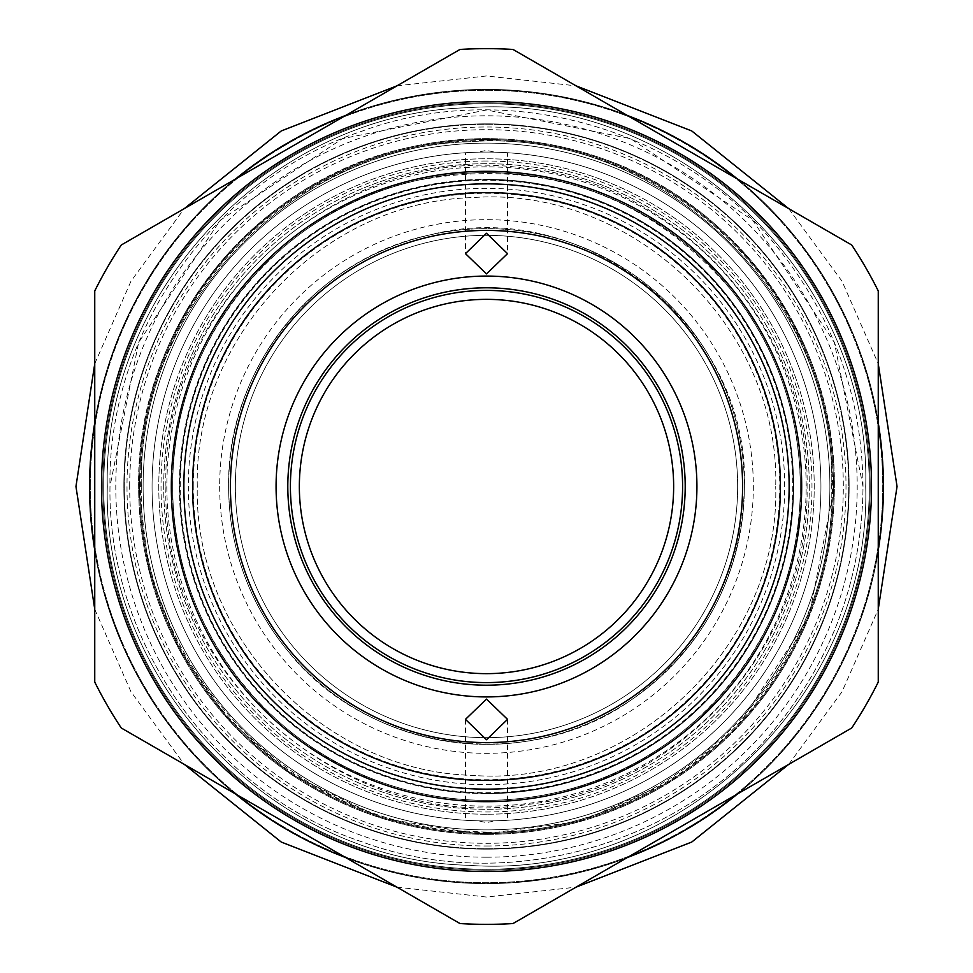 <?xml version="1.0" encoding="UTF-8"?>
<svg xmlns="http://www.w3.org/2000/svg" width="973" height="973" viewBox="0 0 973 973"><rect width="100%" height="100%" fill="white"/><g stroke="black" fill="none" stroke-linecap="round" stroke-linejoin="round"><path stroke-width="0.73" stroke-dasharray="4.87 3.65" d="M124.313 486.5A362.187 362.187 0 0 1 486.5 124.313A362.187 362.187 0 0 1 848.687 486.5A362.187 362.187 0 0 0 486.5 124.313A362.187 362.187 0 0 0 124.313 486.5A362.187 362.187 0 0 0 486.5 848.687A362.187 362.187 0 0 0 848.687 486.5A362.187 362.187 0 0 1 486.5 848.687A362.187 362.187 0 0 1 124.313 486.5M486.5 172.659A313.841 313.841 0 0 0 172.659 486.5A313.841 313.841 0 0 0 486.5 800.341A313.841 313.841 0 0 0 800.341 486.5A313.841 313.841 0 0 0 486.5 172.659A313.841 313.841 0 0 0 172.659 486.5A313.841 313.841 0 0 0 486.5 800.341A313.841 313.841 0 0 0 800.341 486.5A313.841 313.841 0 0 0 486.5 172.659A313.841 313.841 0 0 0 172.659 486.5A313.841 313.841 0 0 0 486.5 800.341A313.841 313.841 0 0 0 800.341 486.5A313.841 313.841 0 0 0 486.5 172.659A313.841 313.841 0 0 0 172.659 486.5A313.841 313.841 0 0 0 486.5 800.341A313.841 313.841 0 0 0 800.341 486.5A313.841 313.841 0 0 0 486.5 172.659A313.841 313.841 0 0 0 172.659 486.5A313.841 313.841 0 0 0 486.5 800.341A313.841 313.841 0 0 0 800.341 486.5A313.841 313.841 0 0 0 486.5 172.659A313.841 313.841 0 0 0 172.659 486.5A313.841 313.841 0 0 0 486.5 800.341A313.841 313.841 0 0 0 800.341 486.5A313.841 313.841 0 0 0 486.5 172.659M486.5 849.137A362.637 362.637 0 0 0 849.137 486.5A362.637 362.637 0 0 0 486.5 123.863A362.637 362.637 0 0 0 123.863 486.5A362.637 362.637 0 0 0 486.5 849.137A362.637 362.637 0 0 0 849.137 486.5A362.637 362.637 0 0 0 486.5 123.863A362.637 362.637 0 0 0 123.863 486.5A362.637 362.637 0 0 0 486.5 849.137M486.5 857.201A370.701 370.701 0 0 1 115.799 486.5A370.701 370.701 0 0 1 486.5 115.799A370.701 370.701 0 0 1 857.201 486.5A370.701 370.701 0 0 1 486.5 857.201M486.5 870.178A383.678 383.678 0 0 0 870.178 486.5A383.678 383.678 0 0 0 486.5 102.822A383.678 383.678 0 0 0 102.822 486.5A383.678 383.678 0 0 0 486.5 870.178A383.678 383.678 0 0 0 870.178 486.5A383.678 383.678 0 0 0 486.5 102.822A383.678 383.678 0 0 0 102.822 486.5A383.678 383.678 0 0 0 486.5 870.178A383.678 383.678 0 0 1 102.822 486.5A383.678 383.678 0 0 1 486.5 102.822A383.678 383.678 0 0 0 102.822 486.5A383.678 383.678 0 0 0 486.5 870.178A383.678 383.678 0 0 0 870.178 486.5A383.678 383.678 0 0 0 486.5 102.822A383.678 383.678 0 0 1 870.178 486.5A383.678 383.678 0 0 1 486.5 870.178A383.678 383.678 0 0 1 102.822 486.5A383.678 383.678 0 0 1 486.5 102.822A383.678 383.678 0 0 1 870.178 486.5A383.678 383.678 0 0 1 486.5 870.178A383.678 383.678 0 0 0 870.178 486.5A383.678 383.678 0 0 0 486.5 102.822A383.678 383.678 0 0 0 102.822 486.5A383.678 383.678 0 0 0 486.5 870.178M486.5 814.219A327.719 327.719 0 0 1 158.781 486.5A327.719 327.719 0 0 1 486.5 158.781A327.719 327.719 0 0 1 814.219 486.5A327.719 327.719 0 0 1 486.5 814.219A327.719 327.719 0 0 0 814.219 486.5A327.719 327.719 0 0 0 486.5 158.781A327.719 327.719 0 0 0 158.781 486.5A327.719 327.719 0 0 0 486.5 814.219M465.459 719.363L465.459 820.263L477.852 820.823A334.432 334.432 0 0 1 152.068 486.5A334.432 334.432 0 0 1 477.852 152.177C451.508 153.418 475.286 151.983 486.5 152.068A334.432 334.432 0 0 1 820.932 486.5A334.432 334.432 0 0 1 486.5 820.932C475.116 821.017 451.448 819.582 477.852 820.823L486.5 822.623L495.148 820.823C521.479 819.582 497.726 821.017 486.5 820.932A334.432 334.432 0 0 0 820.932 486.5A334.432 334.432 0 0 0 486.5 152.068A334.432 334.432 0 0 0 152.068 486.5A334.432 334.432 0 0 0 486.5 820.932A334.432 334.432 0 0 0 820.932 486.5A334.432 334.432 0 0 0 486.5 152.068A334.432 334.432 0 0 0 152.068 486.5A334.432 334.432 0 0 0 486.5 820.932A334.432 334.432 0 0 0 820.932 486.5A334.432 334.432 0 0 0 486.5 152.068A334.432 334.432 0 0 0 152.068 486.5A334.432 334.432 0 0 0 486.5 820.932A334.432 334.432 0 0 0 820.932 486.5A334.432 334.432 0 0 0 486.5 152.068A334.432 334.432 0 0 0 152.068 486.5A334.432 334.432 0 0 0 486.5 820.932A334.432 334.432 0 0 1 152.068 486.5A334.432 334.432 0 0 1 486.5 152.068A334.432 334.432 0 0 1 820.932 486.5A334.432 334.432 0 0 1 486.5 820.932A334.432 334.432 0 0 0 820.932 486.5A334.432 334.432 0 0 0 486.5 152.068A334.432 334.432 0 0 0 152.068 486.5A334.432 334.432 0 0 0 486.5 820.932A334.432 334.432 0 0 1 152.068 486.5A334.432 334.432 0 0 1 486.5 152.068C497.823 151.983 521.577 153.418 495.148 152.177L486.5 150.377L477.852 152.177L465.459 152.737L465.459 253.637M103.722 486.5A382.778 382.778 0 0 1 486.5 103.722A382.778 382.778 0 0 1 869.278 486.5A382.778 382.778 0 0 1 486.5 869.278A382.778 382.778 0 0 1 103.722 486.5A382.778 382.778 0 0 0 486.5 869.278A382.778 382.778 0 0 0 869.278 486.5A382.778 382.778 0 0 0 486.5 103.722A382.778 382.778 0 0 0 103.722 486.5A382.778 382.778 0 0 0 486.5 869.278A382.778 382.778 0 0 0 869.278 486.5A382.778 382.778 0 0 0 486.5 103.722A382.778 382.778 0 0 0 103.722 486.5A382.778 382.778 0 0 0 486.5 869.278A382.778 382.778 0 0 0 869.278 486.5A382.778 382.778 0 0 0 486.5 103.722A382.778 382.778 0 0 0 103.722 486.5M507.541 719.363L507.541 820.263L495.148 820.823A334.432 334.432 0 0 0 820.932 486.5A334.432 334.432 0 0 0 495.148 152.177L507.541 152.737L507.541 253.637M486.5 883.606A397.106 397.106 0 0 0 883.606 486.5A397.106 397.106 0 0 0 486.5 89.394A397.106 397.106 0 0 0 89.394 486.5A397.106 397.106 0 0 0 486.5 883.606A397.106 397.106 0 0 1 89.394 486.5A397.106 397.106 0 0 1 486.5 89.394A397.106 397.106 0 0 1 883.606 486.5A397.106 397.106 0 0 1 486.5 883.606M486.5 742.581A256.081 256.081 0 0 0 742.581 486.5A256.081 256.081 0 0 0 486.5 230.419A256.081 256.081 0 0 0 230.419 486.5A256.081 256.081 0 0 0 486.5 742.581M486.5 834.36A347.86 347.86 0 0 0 834.36 486.5A347.86 347.86 0 0 0 486.5 138.64A347.86 347.86 0 0 0 138.64 486.5A347.86 347.86 0 0 0 486.5 834.36A347.86 347.86 0 0 0 834.36 486.5A347.86 347.86 0 0 0 486.5 138.64A347.86 347.86 0 0 0 138.64 486.5A347.86 347.86 0 0 0 486.5 834.36M90.282 486.5A396.218 396.218 0 0 1 486.5 90.282A396.218 396.218 0 0 1 882.718 486.5A396.218 396.218 0 0 1 486.5 882.718A396.218 396.218 0 0 1 90.282 486.5A396.218 396.218 0 0 0 486.5 882.718A396.218 396.218 0 0 0 882.718 486.5A396.218 396.218 0 0 0 486.5 90.282A396.218 396.218 0 0 0 90.282 486.5M235.515 793.956A396.887 396.887 0 0 1 94.746 550.134L94.746 682.061A437.85 437.85 0 0 0 121.26 727.986L345.731 857.578A396.887 396.887 0 0 0 883.387 486.5A396.887 396.887 0 0 0 486.5 89.613A396.887 396.887 0 0 0 89.613 486.5A396.887 396.887 0 0 0 627.269 857.578L737.485 793.956A396.887 396.887 0 0 0 878.254 550.134L878.254 422.866A396.887 396.887 0 0 0 737.485 179.044L627.269 115.422A396.887 396.887 0 0 0 345.731 115.422L121.26 245.014A437.85 437.85 0 0 0 94.746 290.939L94.746 422.866A396.887 396.887 0 0 1 235.515 179.044M737.485 793.956L851.74 727.986A437.85 437.85 0 0 0 878.254 682.061L878.254 550.134M345.731 857.578L459.986 923.547A437.85 437.85 0 0 0 513.014 923.547L627.269 857.578M627.269 115.422L513.014 49.453A437.85 437.85 0 0 0 459.986 49.453L345.731 115.422M94.746 422.866L94.746 550.134M486.5 801.679A315.179 315.179 0 0 0 801.679 486.5A315.179 315.179 0 0 0 486.5 171.321A315.179 315.179 0 0 0 171.321 486.5A315.179 315.179 0 0 0 486.5 801.679M486.5 780.419A293.919 293.919 0 0 0 780.419 486.5A293.919 293.919 0 0 0 486.5 192.581A293.919 293.919 0 0 0 192.581 486.5A293.919 293.919 0 0 0 486.5 780.419M878.254 422.866L878.254 290.939A437.85 437.85 0 0 0 851.74 245.014L737.485 179.044M486.5 682.596A196.096 196.096 0 0 0 682.596 486.5A196.096 196.096 0 0 0 486.5 290.404A196.096 196.096 0 0 0 290.404 486.5A196.096 196.096 0 0 0 486.5 682.596M486.5 833.472A346.972 346.972 0 0 1 139.528 486.5A346.972 346.972 0 0 1 486.5 139.528A346.972 346.972 0 0 1 833.472 486.5A346.972 346.972 0 0 1 486.5 833.472A346.972 346.972 0 0 0 833.472 486.5A346.972 346.972 0 0 0 486.5 139.528A346.972 346.972 0 0 0 139.528 486.5A346.972 346.972 0 0 0 486.5 833.472M486.5 793.627A307.127 307.127 0 0 1 179.373 486.5A307.127 307.127 0 0 1 486.5 179.373A307.127 307.127 0 0 0 179.373 486.5A307.127 307.127 0 0 0 486.5 793.627A307.127 307.127 0 0 0 793.627 486.5A307.127 307.127 0 0 0 486.5 179.373A307.127 307.127 0 0 1 793.627 486.5A307.127 307.127 0 0 1 486.5 793.627M486.5 784.664A298.164 298.164 0 0 0 784.664 486.5A298.164 298.164 0 0 0 486.5 188.336A298.164 298.164 0 0 0 188.336 486.5A298.164 298.164 0 0 0 486.5 784.664M235.344 486.5A251.156 251.156 0 0 0 486.5 737.656A251.156 251.156 0 0 0 737.656 486.5A251.156 251.156 0 0 0 486.5 235.344A251.156 251.156 0 0 0 235.344 486.5A251.156 251.156 0 0 0 486.5 737.656A251.156 251.156 0 0 0 737.656 486.5A251.156 251.156 0 0 0 486.5 235.344A251.156 251.156 0 0 0 235.344 486.5M179.823 486.5A306.677 306.677 0 0 1 486.5 179.823A306.677 306.677 0 0 1 793.177 486.5A306.677 306.677 0 0 1 486.5 793.177A306.677 306.677 0 0 1 179.823 486.5A306.677 306.677 0 0 1 486.5 179.823A306.677 306.677 0 0 1 793.177 486.5A306.677 306.677 0 0 1 486.5 793.177A306.677 306.677 0 0 1 179.823 486.5A306.677 306.677 0 0 0 486.5 793.177A306.677 306.677 0 0 0 793.177 486.5A306.677 306.677 0 0 0 486.5 179.823A306.677 306.677 0 0 0 179.823 486.5A306.677 306.677 0 0 0 486.5 793.177A306.677 306.677 0 0 0 793.177 486.5A306.677 306.677 0 0 0 486.5 179.823A306.677 306.677 0 0 0 179.823 486.5M180.273 486.5A306.227 306.227 0 0 1 486.5 180.273A306.227 306.227 0 0 1 792.727 486.5A306.227 306.227 0 0 1 486.5 792.727A306.227 306.227 0 0 1 180.273 486.5A306.227 306.227 0 0 1 486.5 180.273A306.227 306.227 0 0 1 792.727 486.5A306.227 306.227 0 0 1 486.5 792.727A306.227 306.227 0 0 1 180.273 486.5M228.631 486.5A257.869 257.869 0 0 0 486.5 744.369A257.869 257.869 0 0 0 744.369 486.5A257.869 257.869 0 0 0 486.5 228.631A257.869 257.869 0 0 0 228.631 486.5A257.869 257.869 0 0 0 486.5 744.369A257.869 257.869 0 0 0 744.369 486.5A257.869 257.869 0 0 0 486.5 228.631A257.869 257.869 0 0 0 228.631 486.5C229.202 546.668 248.079 600.414 285.247 647.738C364.498 751.399 525.225 775.566 631.453 699.782C704.306 647.337 741.949 576.247 744.369 486.5C749.855 327.402 584.299 194.782 430.248 234.834C315.155 258.417 226.527 369.035 228.631 486.5M193.262 486.5A293.238 293.238 0 0 1 486.5 193.262A293.238 293.238 0 0 1 779.738 486.5A293.238 293.238 0 0 1 486.5 779.738A293.238 293.238 0 0 1 193.262 486.5M163.707 486.5A322.793 322.793 0 0 1 486.5 163.707A322.793 322.793 0 0 1 809.293 486.5A322.793 322.793 0 0 1 486.5 809.293A322.793 322.793 0 0 1 163.707 486.5A322.793 322.793 0 0 0 486.5 809.293A322.793 322.793 0 0 0 809.293 486.5A322.793 322.793 0 0 0 486.5 163.707A322.793 322.793 0 0 0 163.707 486.5M486.5 161.019A325.481 325.481 0 0 0 161.019 486.5A325.481 325.481 0 0 0 486.5 811.981A325.481 325.481 0 0 0 811.981 486.5A325.481 325.481 0 0 0 486.5 161.019M486.5 832.572A346.072 346.072 0 0 0 832.572 486.5A346.072 346.072 0 0 0 486.5 140.428A346.072 346.072 0 0 0 140.428 486.5A346.072 346.072 0 0 0 486.5 832.572M143.116 486.5A343.384 343.384 0 0 1 486.5 143.116A343.384 343.384 0 0 1 829.884 486.5A343.384 343.384 0 0 1 486.5 829.884A343.384 343.384 0 0 1 143.116 486.5A343.384 343.384 0 0 1 486.5 143.116A343.384 343.384 0 0 1 829.884 486.5A343.384 343.384 0 0 1 486.5 829.884A343.384 343.384 0 0 1 143.116 486.5A343.384 343.384 0 0 0 486.5 829.884A343.384 343.384 0 0 0 829.884 486.5A343.384 343.384 0 0 0 486.5 143.116A343.384 343.384 0 0 0 143.116 486.5M486.5 845.999A359.499 359.499 0 0 0 845.999 486.5A359.499 359.499 0 0 0 486.5 127.001A359.499 359.499 0 0 0 127.001 486.5A359.499 359.499 0 0 0 486.5 845.999M129.689 486.5A356.811 356.811 0 0 1 486.5 129.689A356.811 356.811 0 0 1 843.311 486.5A356.811 356.811 0 0 1 486.5 843.311A356.811 356.811 0 0 1 129.689 486.5M486.5 166.845A319.655 319.655 0 0 0 166.845 486.5A319.655 319.655 0 0 0 486.5 806.155A319.655 319.655 0 0 0 806.155 486.5A319.655 319.655 0 0 0 486.5 166.845M219.667 486.5A266.833 266.833 0 0 0 486.5 753.333A266.833 266.833 0 0 0 753.333 486.5A266.833 266.833 0 0 0 486.5 219.667A266.833 266.833 0 0 0 219.667 486.5M141.328 486.5C137.047 308.04 291.608 145.926 470.081 141.717C660.095 127.39 836.938 296.011 831.672 486.5C836.938 296.011 660.095 127.39 470.081 141.717C291.608 145.926 137.047 308.04 141.328 486.5C137.047 664.96 291.608 827.074 470.081 831.283C660.095 845.61 836.938 676.989 831.672 486.5C836.938 676.989 660.095 845.61 470.081 831.283C291.608 827.074 137.047 664.96 141.328 486.5M107.298 486.5C102.603 290.453 272.404 112.357 468.451 107.723C677.208 91.997 871.48 277.232 865.702 486.5C871.48 277.232 677.208 91.997 468.451 107.723C272.404 112.357 102.603 290.453 107.298 486.5C102.603 682.547 272.404 860.643 468.451 865.277C677.208 881.003 871.48 695.768 865.702 486.5C871.48 695.768 677.208 881.003 468.451 865.277C272.404 860.643 102.603 682.547 107.298 486.5M197.288 486.5C193.724 337.29 322.659 201.654 471.856 197.653C631.355 185.125 780.151 326.563 775.712 486.5C780.151 326.563 631.355 185.125 471.856 197.653C322.659 201.654 193.724 337.29 197.288 486.5C193.724 635.71 322.659 771.346 471.856 775.347C631.355 787.875 780.151 646.437 775.712 486.5C780.151 646.437 631.355 787.875 471.856 775.347C322.659 771.346 193.724 635.71 197.288 486.5M863.015 486.5L834.36 342.411L752.737 220.263L630.589 138.653L486.512 109.985L342.423 138.64L220.275 220.251L138.653 342.399L109.985 486.5C107.407 641.706 214.547 793.104 361.749 841.742C507.03 895.817 685.32 844.649 780.346 721.917C834.615 652.822 862.175 574.35 863.015 486.5C862.175 398.65 834.615 320.178 780.346 251.083C685.32 128.351 507.03 77.183 361.749 131.258C214.547 179.896 107.407 331.294 109.985 486.5C107.407 641.706 214.547 793.104 361.749 841.742C507.03 895.817 685.32 844.649 780.346 721.917C834.615 652.822 862.175 574.35 863.015 486.5M172.659 486.5C170.616 620.835 265.228 748.93 394.223 786.464C448.93 803.005 504.111 804.744 559.767 791.669C697.653 761.081 802.786 627.719 800.341 486.5C799.636 413.27 776.673 347.86 731.428 290.27C647.884 194.004 543.433 157.322 418.037 180.224C277.962 208.927 170.117 343.542 172.659 486.5M94.746 363.72L130.966 281.233L184.298 208.623M396.948 85.843L486.5 75.955L576.052 85.843M788.702 208.623L842.034 281.233L878.254 363.72M94.746 609.28L130.966 691.767L184.298 764.377M396.948 887.157L486.5 897.045L576.052 887.157M788.702 764.377L842.034 691.767L878.254 609.28M138.64 486.5L148.893 570.36L179.068 649.271L227.378 718.585L290.976 774.216L381.611 818.171L481.039 834.323L580.917 821.297L672.89 780.212L736.306 728.582L808.916 617.089L834.36 486.5C836.342 343.299 739.735 205.85 604.33 159.207C540.915 136.779 476.344 132.717 410.618 147.02C255.352 178.825 135.819 328.035 138.64 486.5M165.945 486.5C160.363 302.189 339.091 142.119 521.674 167.879C679.604 181.854 810.485 327.95 807.055 486.5C810.363 643.238 682.572 788.166 526.673 804.525C342.63 833.545 160.229 672.732 165.945 486.5"/><path stroke-width="1.46" d="M486.5 233.252L507.541 253.637L486.5 273.899L465.459 253.637L486.5 233.252M486.5 699.101L507.541 719.363L486.5 739.748L465.459 719.363L486.5 699.101M486.5 696.923A210.423 210.423 0 0 0 696.923 486.5A210.423 210.423 0 0 0 486.5 276.077A210.423 210.423 0 0 0 276.077 486.5A210.423 210.423 0 0 0 486.5 696.923M737.485 179.044A396.887 396.887 0 0 0 627.269 115.422M878.254 550.134A396.887 396.887 0 0 0 878.254 422.866M627.269 857.578A396.887 396.887 0 0 0 737.485 793.956M513.014 923.547L851.74 727.986A437.85 437.85 0 0 0 878.254 682.061L878.254 290.939A437.85 437.85 0 0 0 851.74 245.014L513.014 49.453A437.85 437.85 0 0 0 459.986 49.453L121.26 245.014A437.85 437.85 0 0 0 94.746 290.939L94.746 682.061A437.85 437.85 0 0 0 121.26 727.986L459.986 923.547A437.85 437.85 0 0 0 513.014 923.547M235.515 793.956A396.887 396.887 0 0 0 345.731 857.578M94.746 422.866A396.887 396.887 0 0 0 94.746 550.134M345.731 115.422A396.887 396.887 0 0 0 235.515 179.044M486.5 871.516A385.016 385.016 0 0 0 871.516 486.5A385.016 385.016 0 0 0 486.5 101.484A385.016 385.016 0 0 0 101.484 486.5A385.016 385.016 0 0 0 486.5 871.516M486.5 801.679A315.179 315.179 0 0 0 801.679 486.5A315.179 315.179 0 0 0 486.5 171.321A315.179 315.179 0 0 0 171.321 486.5A315.179 315.179 0 0 0 486.5 801.679M486.5 789.139A302.639 302.639 0 0 1 183.861 486.5A302.639 302.639 0 0 1 486.5 183.861A302.639 302.639 0 0 1 789.139 486.5A302.639 302.639 0 0 1 486.5 789.139M486.5 780.419A293.919 293.919 0 0 1 192.581 486.5A293.919 293.919 0 0 1 486.5 192.581A293.919 293.919 0 0 1 780.419 486.5A293.919 293.919 0 0 1 486.5 780.419M486.5 742.581A256.081 256.081 0 0 1 230.419 486.5A256.081 256.081 0 0 1 486.5 230.419A256.081 256.081 0 0 1 742.581 486.5A256.081 256.081 0 0 1 486.5 742.581M486.5 682.596A196.096 196.096 0 0 1 290.404 486.5A196.096 196.096 0 0 1 486.5 290.404A196.096 196.096 0 0 1 682.596 486.5A196.096 196.096 0 0 1 486.5 682.596M486.5 673.644A187.144 187.144 0 0 1 299.356 486.5A187.144 187.144 0 0 1 486.5 299.356A187.144 187.144 0 0 1 673.644 486.5A187.144 187.144 0 0 1 486.5 673.644M486.5 685.199A198.699 198.699 0 0 1 287.801 486.5A198.699 198.699 0 0 1 486.5 287.801A198.699 198.699 0 0 1 685.199 486.5A198.699 198.699 0 0 1 486.5 685.199M94.746 609.28L75.955 486.5L94.746 363.72M184.298 208.623L281.233 130.966L396.948 85.843M576.052 85.843L691.767 130.966L788.702 208.623M878.254 363.72L897.045 486.5L878.254 609.28M184.298 764.377L281.233 842.034L396.948 887.157M576.052 887.157L691.767 842.034L788.702 764.377"/></g></svg>
